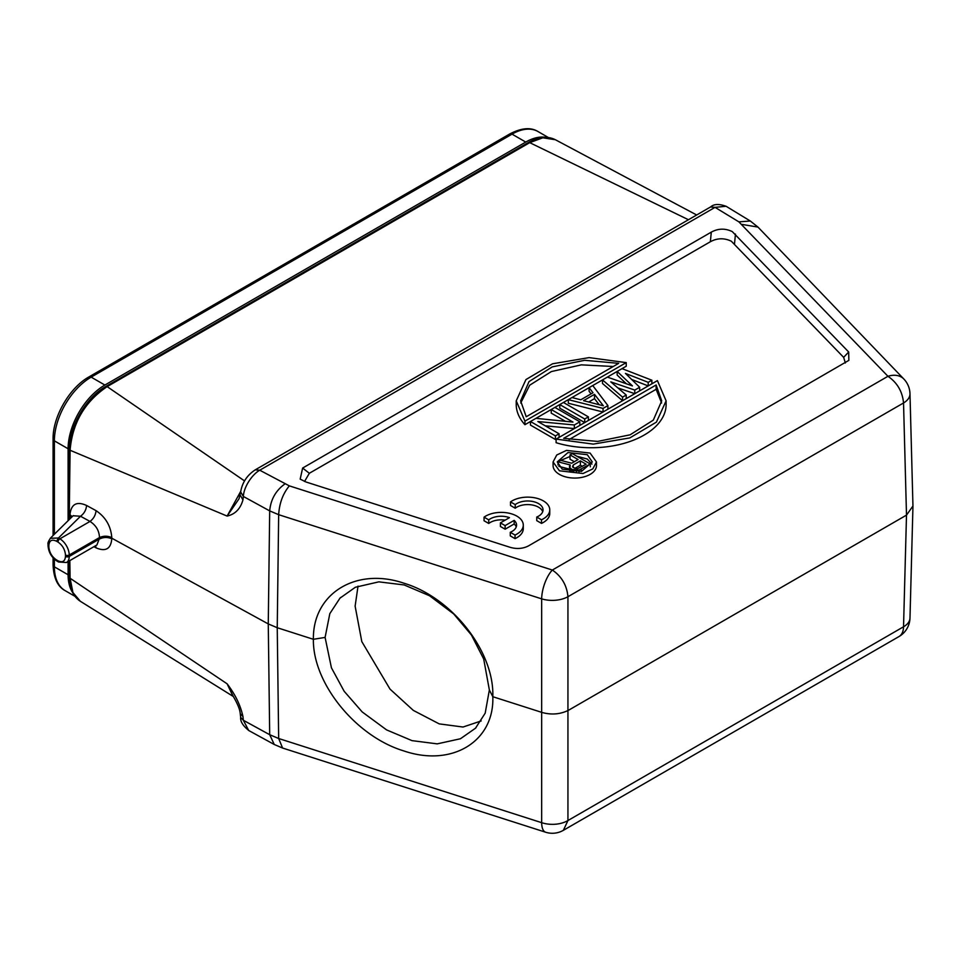<?xml version="1.0" encoding="UTF-8"?>
<svg xmlns="http://www.w3.org/2000/svg" width="961" height="961" viewBox="0 0 961 961"><rect width="100%" height="100%" fill="white"/><g stroke="black" fill="none" stroke-linecap="round" stroke-linejoin="round"><path stroke-width="1.44" d="M510.519 501.906L515.228 504.621A15.4 8.889 180 0 1 532.43 501.426A15.4 8.889 180 0 1 543.037 509.883A15.4 8.889 180 0 1 536.755 517.042L541.511 519.793A22.043 12.721 0 0 0 549.764 509.871A22.043 12.721 0 0 0 535.025 497.858A22.043 12.721 0 0 0 510.519 501.906L510.519 505.498L515.228 508.213A15.4 8.889 180 0 1 530.916 504.789A15.4 8.889 180 0 1 542.713 511.684M536.755 517.042L536.755 520.646L541.511 523.397A22.043 12.721 0 0 0 549.764 513.462L549.764 509.871M596.469 461.953L596.469 465.544A21.695 12.529 180 0 1 583.075 477.112A21.695 12.529 180 0 1 559.434 474.398A21.695 12.529 180 0 1 553.08 465.544L553.08 461.953L556.743 454.997L566.485 450.385L590.114 453.087L596.469 461.953L592.793 468.908L583.063 473.509L559.434 470.806L553.08 461.953M666.105 400.857L656.399 422.143L629.815 437.916L593.237 444.114L556.107 439.105L657.408 380.616L666.105 400.857L666.117 404.461A74.946 43.269 180 0 1 556.107 442.709L556.107 439.105L555.41 439.501L530.472 425.098L530.472 421.507L524.934 424.702A74.946 43.269 180 0 1 516.225 404.461L516.225 400.857L525.943 379.571L552.527 363.799L589.105 357.612L626.236 362.621L524.934 421.11L516.237 400.857M626.236 362.621L626.236 366.213L622.043 368.64L651.87 380.22L648.207 382.334L625.443 373.421L639.654 387.259L634.777 390.082L610.788 381.877L626.224 395.019L622.56 397.133L602.511 379.919L592.745 385.553L607.917 405.59L603.027 408.413L568.323 399.656L563.434 402.467L588.384 416.87L584.72 418.984L559.77 404.581L554.893 407.404L579.831 421.807L574.342 424.978L537.848 421.531L559.074 433.783L555.41 435.898L530.472 421.507L535.974 418.335L572.984 422.083L551.23 409.518L535.974 418.335M626.38 383.787L617.154 375.054L617.154 371.451L607.388 377.096L632.446 385.914L617.154 371.451L622.043 368.64M591.087 393.866L589.081 391.271L589.081 387.667L571.987 397.542L580.792 399.8L593.009 392.749L589.081 387.667L592.745 385.553M648.207 382.334L648.207 385.926L631.617 379.439M634.777 390.082L634.777 393.686L617.863 387.896M622.56 397.133L622.56 400.737L602.511 383.511L602.511 379.919L607.388 377.096M603.027 408.413L603.027 412.017L568.323 403.248L568.323 399.656L571.987 397.542M584.72 418.984L584.72 422.588L559.77 408.185L559.77 404.581L563.434 402.467M565.428 421.314L551.23 413.122L551.23 409.518L554.893 407.404M574.342 424.978L574.342 428.582L545.307 425.831M845.368 362.958L843.638 357.348L731.321 241.211C724.234 237.835 717.254 238.004 710.359 241.74L309.334 473.28L304.541 481.485M500.405 522.88L505.126 525.607L514.171 520.369A15.4 8.889 180 0 1 516.562 525.126A15.4 8.889 180 0 1 510.279 532.298L515.036 535.049A22.043 12.721 0 0 0 523.289 525.114A22.043 12.721 0 0 0 508.561 513.102A22.043 12.721 0 0 0 484.056 517.15L488.753 519.865A15.4 8.889 180 0 1 509.474 517.643L500.405 522.88L500.405 526.484L505.126 529.199L514.171 523.973A15.4 8.889 180 0 1 516.249 526.928M484.056 517.15L484.056 520.754L488.753 523.469A15.4 8.889 180 0 1 505.15 520.141M510.279 532.298L510.279 535.89L515.036 538.64A22.043 12.721 0 0 0 523.289 528.718L523.289 525.114M88.965 376.904C69.528 387.667 52.687 416.834 53.083 439.045A4.409 2.547 0 0 0 54.381 440.847A52.026 30.031 120 0 1 91.163 377.132L512.033 134.144A4.409 2.547 60 0 0 509.823 133.927L88.965 376.904A4.409 2.547 60 0 1 91.163 377.132L104.881 385.049L525.751 142.06A52.026 30.031 120 0 1 545.812 137.351M104.881 385.049A52.026 30.031 120 0 0 68.099 448.763L68.099 520.706M68.099 561.584L68.099 574.762A52.026 30.031 120 0 0 72.664 592.613M489.365 689.986L483.683 658.946L471.419 635.017L453.7 613.947L429.567 595.772L404.209 584.961L378.85 581.849L355.366 587.255L339.978 598.15L329.827 613.635L325.094 637.419L331.425 667.787L344.146 691.247L362.201 711.945L386.574 729.892L411.993 740.631L437.231 743.862L460.439 738.757L475.467 728.234L485.185 713.182L489.365 689.986L492.813 696.713C494.459 741.496 451.994 767.31 403.968 750.973C355.978 736.582 312.673 683.331 313.382 639.293L325.094 637.419M726.072 206.267L715.044 207.36L259.758 470.217L289.345 485.87C282.954 493.57 279.387 503.18 278.666 514.688L277.236 627.725L313.382 639.293C312.685 593.538 355.978 566.858 403.968 583.219C451.982 597.586 494.459 651.702 492.813 696.713L542.088 712.473C551.386 715.044 560.143 714.335 568.359 710.347L906.499 515.12L912.806 506.231M481.185 720.942L463.034 727.033L439.237 723.885L413.338 710.407L390.022 689.121L361.804 641.6L355.126 606.139L358.033 586.102M248.707 730.492L243.349 720.269L269.693 734.709L278.666 738.504L277.236 627.725L268.263 623.917L111.776 538.184C108.797 536.322 104.689 536.358 99.476 538.28L99.488 537.559C99.199 530.688 96.028 525.319 89.998 521.439L80.52 516.237L73.108 515.757M574.834 468.391L580.372 465.196L582.39 466.349M580.372 465.196L580.372 460.872L586.126 464.199L577.489 468.74L573.297 467.623L572.516 466.734L573.249 464.992L573.249 467.563M573.249 464.992L580.372 460.872M578.078 459.55L570.029 454.901L572.275 453.592L590.294 463.995L579.027 470.061L572.191 469.581L569.885 467.815L570.209 464.968L558.017 461.833L560.635 460.319L571.699 463.226L578.078 459.55M574.342 461.7L570.029 459.214L570.029 454.901M590.294 466.806L590.294 463.995M581.285 471.407L581.285 469.196M579.027 471.791L579.027 470.061M576.372 472.031L576.372 470.265M573.717 472.055L573.717 470.037M572.191 471.971L572.191 469.581M570.654 471.803L570.654 468.704M569.885 471.695L569.885 467.815M569.765 471.671L569.477 466.277M558.017 465.016L558.017 461.833M569.477 469.1L558.906 466.385M591.928 464.103L587.303 459.034L576.804 456.211M570.029 456.499L559.891 460.751M661.612 403.019L656.123 389.301L656.123 384.977L661.709 400.857L653.312 420.125L630.116 434.816L597.658 441.411L563.663 438.36L656.123 384.977M569.104 439.537L656.123 389.301M613.238 366.501L581.333 364.856L551.41 371.547L529.691 385.205L520.73 403.007M588.709 402.01L594.511 398.647L599.183 404.701M587.303 454.709L592.3 461.977L581.549 471.346L562.245 469.184L557.248 461.917L567.999 452.547L587.303 454.709M618.68 363.354L526.22 416.738L520.634 400.857L529.03 381.589L552.227 366.898L584.684 360.303L618.68 363.354M594.511 394.334L603.352 405.782L583.531 400.677L594.511 394.334L594.511 398.647M524.934 421.11L524.934 424.702M651.87 383.811L651.87 380.22M639.654 390.863L639.654 387.259M626.224 398.623L626.224 395.019M607.917 409.194L607.917 405.59M588.384 420.474L588.384 416.87M579.831 425.399L579.831 421.807M559.074 437.387L559.074 433.783M555.41 439.501L555.41 435.898M48.41 543.566L48.843 545.428C49.347 540.418 51.918 539.025 56.567 541.247L58.441 538.028M57.155 561.14L56.567 559.963C51.918 556.827 49.347 552.455 48.843 546.869L48.41 545.007M50.308 538.292L58.441 538.004L59.858 538.833A2.643 1.526 120 0 0 57.996 542.064L56.567 541.247M688.448 219.733L529.715 142.648L542.821 137.807L555.374 139.729L696.665 214.988M726.252 206.375C719.212 203.732 714.011 203.912 710.647 206.915L255.35 469.785C247.169 475.106 242.268 482.482 240.646 491.912L239.037 498.759L227.12 516.081C235.169 514.243 240.442 508.849 242.953 499.9L240.346 495.347M244.526 480.908L107.139 386.622C84.748 401.782 72.387 422.996 70.093 450.265L227.12 516.081L240.731 491.323M233.139 696.172L227.12 683.824L232.262 694.695C240.298 708.029 240.046 712.582 240.25 713.627L240.646 717.362L243.349 720.269L242.953 716.534L240.25 713.639M96.893 545.007L99.476 538.28M255.386 469.857L259.758 470.217C252.094 474.458 243.83 486.879 243.349 496.453L240.658 491.912M69.817 560.599L70.069 576.96M69.829 560.587L70.093 578.258L72.94 592.565L80.364 601.298C73.204 596.553 69.516 588.492 69.276 577.141L69.024 561.056M70.189 518.652L69.961 515.276L71.919 516.934M72.171 516.682L69.961 514.664C71.15 504.093 76.688 501.029 86.586 505.474L96.064 510.663C105.638 517.126 110.875 526.099 111.788 537.583L111.788 538.773C110.887 548.899 105.65 551.926 96.064 547.854L93.926 546.677M58.441 538.004L80.52 516.237C84.124 513.606 86.154 510.015 86.586 505.474M69.961 514.664L68.339 513.727M70.093 578.258L227.12 683.824C235.241 694.395 240.514 705.29 242.953 716.534M69.961 515.865L71.679 517.174M909.971 393.421A22.043 22.043 0 0 0 903.845 379.018L903.845 379.018A22.043 15.748 136.2 0 0 887.952 376.292L738.877 221.859L750.313 221.018L725.987 206.207M711.308 232.118C718.191 228.382 725.171 228.201 732.258 231.589L848.683 352.002L848.863 360.363L528.49 545.896C523 548.719 516.934 549.212 510.291 547.374L306.03 482.002L300.18 479.131L302.631 468.055L711.308 232.118L710.359 241.74M909.971 618.343A22.043 22.043 0 0 1 898.967 636.566A22.043 12.733 -120 0 0 903.532 626.788A22.043 12.781 1.5 0 0 909.983 618.163M545.632 832.226L545.632 832.226A22.043 8.721 -72.3 0 1 541.668 822.676A22.043 13.118 0.2 0 0 567.939 820.538L563.374 830.316A22.043 22.043 0 0 1 545.632 832.226L282.63 748.054L274.269 744.499L248.551 730.408M912.95 505.858L909.983 393.71A22.043 12.673 178.5 0 1 903.532 402.971C902.475 391.607 897.274 382.706 887.952 376.292L552.347 570.041L289.345 485.87M282.594 748.042L278.666 738.504L541.668 822.676L541.668 598.859A22.043 8.721 -72.3 0 1 552.347 570.041C561.68 576.468 566.882 585.357 567.939 596.721A22.043 12.337 179.8 0 1 541.668 598.859L278.666 514.688L269.693 510.892L243.349 496.453L242.953 499.9M505.126 525.607L505.126 529.199M514.171 520.369L514.171 523.973M515.036 535.049L515.036 538.64M488.753 519.865L488.753 523.469M515.228 504.621L515.228 508.213M541.511 519.793L541.511 523.397M509.823 133.927C521.439 127.873 530.844 127.092 538.04 131.561A52.026 30.031 120 0 0 512.033 134.144L525.751 142.06M54.381 534.244L54.381 440.847L68.099 448.763M53.083 557.848L53.083 565.032A4.409 2.547 0 0 0 54.381 566.834L68.099 574.762M54.381 559.158L54.381 566.834A52.026 30.031 120 0 0 65.156 590.655L74.946 596.313M56.567 559.963L57.996 560.792A2.643 1.526 120 0 0 58.537 562.005L66.477 562.521A13.226 7.64 60 0 0 69.216 556.467A2.643 1.526 180 0 1 65.48 556.467L65.48 555.026A2.643 1.526 0 0 0 69.216 555.026L69.216 556.467L99.488 538.989C103.548 537.067 107.644 536.983 111.788 538.773M111.788 537.583C107.644 535.782 103.548 535.77 99.488 537.559L69.216 555.026A13.226 7.64 60 0 0 59.858 538.833L89.998 521.439C93.565 518.772 95.583 515.18 96.064 510.663M48.843 546.869L48.843 545.428M65.48 556.467C65 561.404 62.501 562.846 57.996 560.792M57.996 542.064C62.501 545.223 65 549.548 65.48 555.026M555.53 139.801C547.662 135.825 538.616 136.726 528.394 142.516L105.818 386.49L107.139 386.622L529.715 142.648L528.418 142.552M757.953 227.084L742.156 224.442M710.684 206.987L715.044 207.36L738.877 221.859M69.312 577.153L70.045 578.234M70.045 450.228L69.312 449.147M70.105 449.616L69.204 519.613M95.632 545.692L96.064 547.854M284.864 483.972C275.783 490.53 270.726 499.504 269.693 510.892L268.263 623.917L269.693 734.709L274.269 744.499M843.638 357.348L848.683 352.002M734.516 243.698L735.465 234.076M309.334 473.28L302.631 468.055M69.108 514.808L69.18 519.637M567.939 820.538L903.532 626.788L906.499 515.12L903.532 402.971L567.939 596.721L567.939 820.538M53.083 439.045L53.083 535.517M53.083 565.032C53.66 578.126 57.672 586.666 65.156 590.655M538.04 131.561L548.371 137.531M340.602 597.502L339.978 598.15M58.537 562.005L57.119 561.176C51.654 557.548 48.627 552.431 48.05 545.8L48.062 544.346C47.569 543.193 48.446 541.067 50.669 537.944M73.276 515.601L50.284 538.268M96.677 545.091L66.477 562.521M240.646 717.35C240.238 721.483 243.001 725.903 248.947 730.612M903.845 379.018L758.061 227.18L750.325 221.018M105.818 386.49C86.334 397.217 69.108 426.756 69.276 449.147L68.411 520.406M233.319 696.497L80.376 601.31M898.967 636.566L563.374 830.316M912.95 506.399L909.983 618.067M476.043 727.621L475.455 728.234"/></g></svg>
